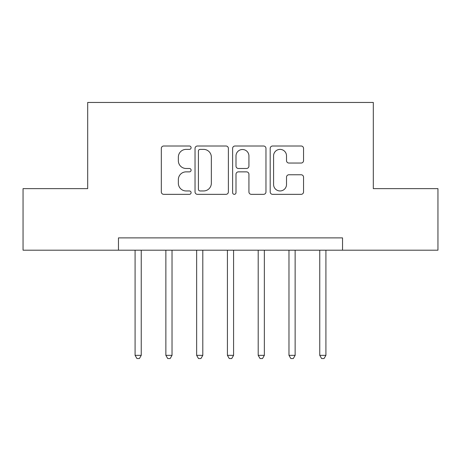 <?xml version="1.0" encoding="UTF-8"?>
<svg xmlns="http://www.w3.org/2000/svg" width="461" height="461" viewBox="0 0 461 461"><rect width="100%" height="100%" fill="white"/><g stroke="black" fill="none" stroke-linecap="round" stroke-linejoin="round"><path stroke-width="0.69" d="M191.102 147.699A1.694 1.694 0 0 0 189.413 146.004L163.73 146.004A2.414 2.414 0 0 0 161.315 148.419L161.315 191.926A2.414 2.414 0 0 0 163.73 194.34L189.413 194.34A1.694 1.694 0 0 0 191.102 192.652A1.694 1.694 0 0 0 189.413 190.958L186.088 190.958A7.733 7.733 0 0 1 178.355 183.224L178.355 179.6A7.733 7.733 0 0 1 186.088 171.867L189.413 171.867A1.694 1.694 0 0 0 191.102 170.172A1.694 1.694 0 0 0 189.413 168.484L186.088 168.484A7.733 7.733 0 0 1 178.355 160.745L178.355 157.12A7.733 7.733 0 0 1 186.088 149.387L189.413 149.387A1.694 1.694 0 0 0 191.102 147.699M301.137 163.044A2.414 2.414 0 0 0 303.551 160.624L303.551 148.419A2.414 2.414 0 0 0 301.137 146.004L272.612 146.004A2.414 2.414 0 0 0 270.198 148.419L270.198 191.926A2.414 2.414 0 0 0 272.612 194.34L301.137 194.34A2.414 2.414 0 0 0 303.551 191.926L303.551 177.18A2.414 2.414 0 0 0 301.137 174.765L288.932 174.765A2.414 2.414 0 0 0 286.512 177.18L286.512 184.492A6.466 6.466 0 0 1 280.046 190.958A6.466 6.466 0 0 1 273.58 184.492L273.58 155.853A6.466 6.466 0 0 1 280.046 149.387A6.466 6.466 0 0 1 286.512 155.853L286.512 160.624A2.414 2.414 0 0 0 288.932 163.044L301.137 163.044M118.465 250.196L23.05 250.196L23.05 188.641L87.688 188.641L87.688 102.457L373.312 102.457L373.312 188.641L437.95 188.641L437.95 250.196L342.535 250.196L342.535 237.888L118.465 237.888L118.465 250.196L342.535 250.196M228.385 148.419A2.414 2.414 0 0 0 225.971 146.004L197.446 146.004A2.414 2.414 0 0 0 195.032 148.419L195.032 191.926A2.414 2.414 0 0 0 197.446 194.34L225.971 194.34A2.414 2.414 0 0 0 228.385 191.926L228.385 148.419M235.029 146.004L263.554 146.004A2.414 2.414 0 0 1 265.968 148.419L265.968 191.926A2.414 2.414 0 0 1 263.554 194.34L251.349 194.34A2.414 2.414 0 0 1 248.928 191.926L248.928 174.281A2.414 2.414 0 0 0 246.514 171.867L238.418 171.867A2.414 2.414 0 0 0 235.997 174.281L235.997 192.652A1.694 1.694 0 0 1 234.309 194.34A1.694 1.694 0 0 1 232.615 192.652L232.615 148.419A2.414 2.414 0 0 1 235.029 146.004M200.109 149.387A1.694 1.694 0 0 0 198.414 151.081L198.414 189.269A1.694 1.694 0 0 0 200.109 190.958L203.612 190.958A7.733 7.733 0 0 0 211.345 183.224L211.345 157.12A7.733 7.733 0 0 0 203.612 149.387L200.109 149.387M248.928 155.974A6.466 6.466 0 0 0 242.463 149.508A6.466 6.466 0 0 0 235.997 155.974L235.997 166.064A2.414 2.414 0 0 0 238.418 168.484L246.514 168.484A2.414 2.414 0 0 0 248.928 166.064L248.928 155.974M135.085 250.196L135.085 355.339L141.239 355.339L141.239 250.196M141.239 355.339L139.395 358.543L136.934 358.543L135.085 355.339M165.862 250.196L165.862 355.339L172.022 355.339L172.022 250.196M172.022 355.339L170.172 358.543L167.712 358.543L165.862 355.339M196.645 250.196L196.645 355.339L202.8 355.339L202.8 250.196M202.8 355.339L200.95 358.543L198.489 358.543L196.645 355.339M227.423 250.196L227.423 355.339L233.577 355.339L233.577 250.196M233.577 355.339L231.733 358.543L229.267 358.543L227.423 355.339M258.2 250.196L258.2 355.339L264.355 355.339L264.355 250.196M264.355 355.339L262.511 358.543L260.05 358.543L258.2 355.339M288.978 250.196L288.978 355.339L295.138 355.339L295.138 250.196M295.138 355.339L293.288 358.543L290.828 358.543L288.978 355.339M319.761 250.196L319.761 355.339L325.915 355.339L325.915 250.196M325.915 355.339L324.066 358.543L321.605 358.543L319.761 355.339"/></g></svg>
